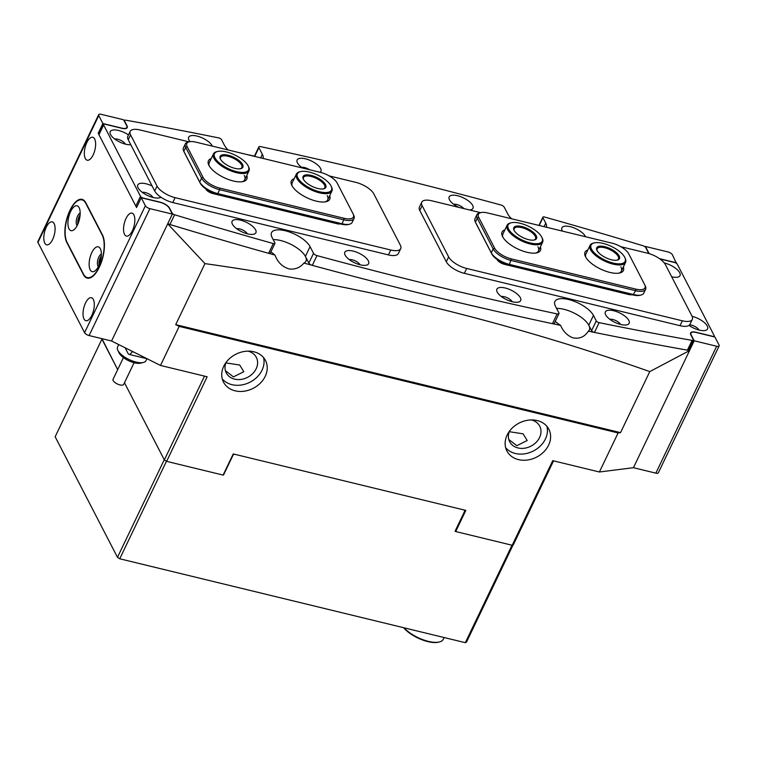 <?xml version="1.0" encoding="UTF-8"?>
<svg xmlns="http://www.w3.org/2000/svg" width="757" height="757" viewBox="0 0 757 757"><rect width="100%" height="100%" fill="white"/><g stroke="black" fill="none" stroke-linecap="round" stroke-linejoin="round"><path stroke-width="1.14" d="M265.224 376.333A23.618 19.133 -27.3 0 1 244.18 391.208A23.618 19.133 -27.3 0 1 223.504 382.143A23.618 19.133 -27.3 0 1 223.75 366.265A23.618 19.133 -27.3 0 1 244.795 351.39A23.618 19.133 -27.3 0 1 265.47 360.455A23.618 19.133 -27.3 0 1 265.224 376.333M263.531 357.559A23.618 19.133 -27.3 0 1 262.045 370.182A23.618 19.133 -27.3 0 1 243.063 384.688A23.618 19.133 -27.3 0 1 222.265 378.888M507.133 435.067A23.618 19.133 152.7 0 0 506.887 450.945A23.618 19.133 152.7 0 0 527.563 460.01A23.618 19.133 152.7 0 0 548.607 445.135A23.618 19.133 152.7 0 0 548.853 429.257A23.618 19.133 152.7 0 0 528.178 420.182A23.618 19.133 152.7 0 0 507.133 435.067M505.638 447.69A23.618 19.133 152.7 0 0 526.446 453.49A23.618 19.133 152.7 0 0 545.428 438.984A23.618 19.133 152.7 0 0 546.914 426.352M254.437 156.122A2499.756 999.666 25.6 0 0 247.936 154.731A21.65 8.658 -154.4 0 1 248.041 154.797M305.79 257.181A21.65 8.658 -154.4 0 1 305.951 261.146A21.65 8.658 -154.4 0 1 303.926 263.058C300.169 267.6 295.325 269.577 289.42 269C282.541 267.079 277.734 262.433 275.009 255.081A2499.756 999.666 -154.4 0 1 269.066 253.415M594.008 332.314A2499.756 999.666 -154.4 0 1 588.388 331.159A21.65 8.658 25.6 0 0 589.334 329.948A21.65 8.658 25.6 0 0 589.173 325.974M588.388 331.159C584.603 336.941 579.408 339.145 572.794 337.802C567.296 335.606 563.236 331.471 560.596 325.378A2499.756 999.666 -154.4 0 1 553.036 323.769M508.789 439.514L516.823 445.684L527.194 440.508L523.106 433.846L509.612 431.736M531.329 419.936A16.928 13.711 -27.3 0 1 539.722 426.172A16.928 13.711 -27.3 0 1 539.552 437.555A16.928 13.711 -27.3 0 1 524.469 448.22A16.928 13.711 -27.3 0 1 509.65 441.719A16.928 13.711 -27.3 0 1 509.423 431.263M226.229 362.944L239.723 365.044L243.811 371.715L233.44 376.882L225.416 370.712M247.946 351.144A16.928 13.711 -27.3 0 1 256.349 357.38A16.928 13.711 -27.3 0 1 256.169 368.754A16.928 13.711 -27.3 0 1 241.086 379.418A16.928 13.711 -27.3 0 1 226.267 372.917A16.928 13.711 -27.3 0 1 226.04 362.461M204.958 263.616L175.709 324.649L179.201 326.39L618.1 432.947L599.393 471.99L633.439 467.703L689.561 350.576L649.771 371.602C507.408 321.337 359.13 285.342 204.958 263.616L167.723 223.864A2499.756 999.666 -154.4 0 0 192.098 231.178M689.523 350.548A2499.756 999.666 -154.4 0 1 655.808 344.388M311.647 265.158A2499.756 999.666 -154.4 0 1 303.926 263.058M553.547 460.862L513.397 544.662L512.196 545.267L455.695 531.546L465.829 510.398L233.251 453.935L223.116 475.084L166.616 461.363L164.354 459.925L204.504 376.125M512.196 545.267L552.733 460.663L599.393 471.99M179.201 326.39L160.493 365.442L207.153 376.768L166.616 461.363M111.563 341L89.099 335.55A3.936 1.571 -154.4 0 1 84.576 332.664L145.382 205.762L141.247 197.757L160.257 202.374A7.873 3.151 -154.4 0 1 169.284 208.156L172.359 214.099L111.563 341L167.704 223.826M111.601 341.019L160.493 365.442M101.949 338.672L117.676 369.615L101.93 339.145L55.157 436.761L117.477 557.332L164.25 459.717L124.47 382.758L164.354 459.925M275.009 255.081A21.65 8.658 -154.4 0 1 270.949 251.703M273.192 239.619A21.65 8.658 -154.4 0 1 280.601 240.518M563.974 309.31A21.65 8.658 25.6 0 0 556.575 308.421M555.25 321.365A21.65 8.658 25.6 0 0 560.596 325.378M455.288 530.761L455.695 531.546M175.709 324.649L620.532 432.635L649.771 371.602M620.532 432.635L618.1 432.947M143.357 362.471L140.688 363.133A13.38 5.356 -154.4 0 1 128.52 360.654A13.38 5.356 -154.4 0 1 118.963 352.724L117.808 350.226A15.746 6.293 25.6 0 0 129.05 359.547A15.746 6.293 25.6 0 0 143.357 362.471A15.746 6.293 25.6 0 0 145.969 360.673L146.905 358.723M118.754 344.586L117.572 347.066A15.746 6.293 25.6 0 0 117.344 348.722A15.746 6.293 25.6 0 0 117.808 350.226M134.084 362.707L123.684 384.405A5.905 2.366 -154.4 0 1 118.026 384.291A5.905 2.366 -154.4 0 1 112.954 379.919A5.905 2.366 -154.4 0 1 113.039 379.304L123.438 357.607M125.104 347.756L128.075 353.519A5.905 2.536 -76.4 0 0 129.021 354.38A5.905 2.536 -76.4 0 0 132.011 351.712L132.201 351.305M585.549 236.733A13.191 5.271 25.6 0 0 585.369 236.364A13.191 5.271 25.6 0 0 570.447 226.731A13.191 5.271 25.6 0 0 562.091 230.497A13.191 5.271 25.6 0 0 562.214 230.743A13.191 5.271 25.6 0 0 562.423 231.122M212.31 146.12A13.191 5.271 25.6 0 0 212.13 145.751A13.191 5.271 25.6 0 0 197.208 136.118A13.191 5.271 25.6 0 0 188.862 139.884A13.191 5.271 25.6 0 0 188.976 140.13A13.191 5.271 25.6 0 0 190.007 141.663M671.667 276.769A13.191 5.271 25.6 0 0 677.846 277.109A13.191 5.271 25.6 0 0 679.71 272.719A13.191 5.271 25.6 0 0 664.286 262.963M128.482 134.935A13.191 5.271 25.6 0 0 114.884 129.93A13.191 5.271 25.6 0 0 110.418 134.292A13.191 5.271 25.6 0 0 110.531 134.528A13.191 5.271 25.6 0 0 130.8 144.719M125.416 144.152A6.69 2.678 25.6 0 0 125.416 144.142A6.69 2.678 25.6 0 0 120.685 140.291A6.69 2.678 25.6 0 0 114.723 139.033M469.633 209.992A13.191 5.271 25.6 0 0 470.788 209.803A13.191 5.271 25.6 0 0 472.661 205.412A13.191 5.271 25.6 0 0 457.739 195.779A13.191 5.271 25.6 0 0 449.384 199.555A13.191 5.271 25.6 0 0 449.507 199.791A13.191 5.271 25.6 0 0 458.808 207.361M463.833 208.582A6.69 2.678 25.6 0 0 453.698 204.286M320.116 172.293A13.191 5.271 25.6 0 0 320.599 168.499A13.191 5.271 25.6 0 0 305.677 158.866A13.191 5.271 25.6 0 0 297.331 162.632A13.191 5.271 25.6 0 0 297.444 162.878A13.191 5.271 25.6 0 0 302.563 168.035M309.528 169.729A6.69 2.678 25.6 0 0 301.646 167.373M628.821 320.438A13.191 5.271 25.6 0 0 613.899 310.805A13.191 5.271 25.6 0 0 605.553 314.571A13.191 5.271 25.6 0 0 605.666 314.817A13.191 5.271 25.6 0 0 615.176 322.482A13.191 5.271 25.6 0 0 626.957 324.829A13.191 5.271 25.6 0 0 628.821 320.438M620.56 324.431A6.69 2.678 25.6 0 0 620.551 324.422A6.69 2.678 25.6 0 0 615.819 320.58A6.69 2.678 25.6 0 0 609.868 319.312M255.592 229.825A13.191 5.271 25.6 0 0 240.669 220.192A13.191 5.271 25.6 0 0 232.314 223.958A13.191 5.271 25.6 0 0 232.437 224.204A13.191 5.271 25.6 0 0 241.947 231.869A13.191 5.271 25.6 0 0 253.718 234.216A13.191 5.271 25.6 0 0 255.592 229.825M247.321 233.818A6.69 2.678 25.6 0 0 247.312 233.809A6.69 2.678 25.6 0 0 242.581 229.967A6.69 2.678 25.6 0 0 236.629 228.699M688.984 325.396A13.191 5.271 25.6 0 0 705.401 330.421A13.191 5.271 25.6 0 0 707.275 326.03A13.191 5.271 25.6 0 0 692.116 316.341M699.004 330.033A6.69 2.678 25.6 0 0 698.995 330.014A6.69 2.678 25.6 0 0 689.618 324.838M152.129 185.995A13.191 5.271 25.6 0 0 137.973 187.604A13.191 5.271 25.6 0 0 138.086 187.85A13.191 5.271 25.6 0 0 147.596 195.514A13.191 5.271 25.6 0 0 159.377 197.861A13.191 5.271 25.6 0 0 160.872 197.189M152.98 197.463A6.69 2.678 25.6 0 0 152.971 197.454A6.69 2.678 25.6 0 0 148.24 193.612A6.69 2.678 25.6 0 0 142.288 192.344M520.352 297.69A13.191 5.271 25.6 0 0 505.43 288.057A13.191 5.271 25.6 0 0 497.084 291.823A13.191 5.271 25.6 0 0 497.198 292.07A13.191 5.271 25.6 0 0 506.707 299.734A13.191 5.271 25.6 0 0 518.488 302.081A13.191 5.271 25.6 0 0 520.352 297.69M512.092 301.693A6.69 2.678 25.6 0 0 512.082 301.674A6.69 2.678 25.6 0 0 507.351 297.832A6.69 2.678 25.6 0 0 501.399 296.564M368.299 260.777A13.191 5.271 25.6 0 0 353.377 251.144A13.191 5.271 25.6 0 0 345.022 254.91A13.191 5.271 25.6 0 0 345.145 255.156A13.191 5.271 25.6 0 0 354.655 262.821A13.191 5.271 25.6 0 0 366.426 265.168A13.191 5.271 25.6 0 0 368.299 260.777M360.029 264.77A6.69 2.678 25.6 0 0 360.02 264.761A6.69 2.678 25.6 0 0 355.288 260.91A6.69 2.678 25.6 0 0 349.337 259.651M511.618 218.792A21.65 8.658 -154.4 0 1 507.739 213.928L504.266 207.219A3.151 1.259 25.6 0 0 500.812 204.948A2480.064 991.793 25.6 0 0 260.673 146.65A3.151 1.259 25.6 0 0 258.828 146.962A3.151 1.259 25.6 0 0 258.903 147.653L262.367 154.362A21.65 8.658 -154.4 0 1 263.124 158.459M228.236 149.99A21.65 8.658 -154.4 0 1 224.356 145.126L221.536 139.667A2.366 0.946 25.6 0 0 218.669 137.897A2480.064 991.793 25.6 0 0 125.709 120.174A2.366 0.946 25.6 0 0 124.46 120.429A2.366 0.946 25.6 0 0 124.517 120.95L127.025 125.804A8.27 3.302 -154.4 0 1 127.223 127.611A8.27 3.302 -154.4 0 1 121.991 128.349L105.062 124.233A2.366 0.946 25.6 0 0 103.567 124.451A2.366 0.946 25.6 0 0 103.624 124.962L140.509 196.328A2.366 0.946 25.6 0 0 143.215 198.06L160.153 202.166A8.27 3.302 -154.4 0 1 169.634 208.241L172.142 213.095A2.366 0.946 25.6 0 0 174.602 214.761A2480.064 991.793 25.6 0 0 273.277 243.555A2.366 0.946 25.6 0 0 274.933 243.385A2.366 0.946 25.6 0 0 274.876 242.865L272.047 237.405A21.65 8.658 25.6 0 1 271.536 232.664A21.65 8.658 25.6 0 1 289.978 232.191A21.65 8.658 25.6 0 1 310.067 246.64L313.53 253.34A3.151 1.259 25.6 0 0 316.994 255.611A2480.064 991.793 25.6 0 0 557.133 313.918A3.151 1.259 25.6 0 0 558.978 313.606A3.151 1.259 25.6 0 0 558.903 312.915L555.43 306.207A21.65 8.658 25.6 0 1 554.909 301.466A21.65 8.658 25.6 0 1 573.361 300.983A21.65 8.658 25.6 0 1 593.45 315.432L596.27 320.892A2.366 0.946 25.6 0 0 599.137 322.662A2480.064 991.793 25.6 0 0 692.087 340.395A2.366 0.946 25.6 0 0 693.346 340.13A2.366 0.946 25.6 0 0 693.289 339.619L690.781 334.764A8.27 3.302 -154.4 0 1 690.583 332.948A8.27 3.302 -154.4 0 1 695.806 332.219L712.744 336.326A2.366 0.946 25.6 0 0 714.239 336.117A2.366 0.946 25.6 0 0 714.182 335.597L677.297 264.24A2.366 0.946 25.6 0 0 674.582 262.509L659.896 258.941M649.09 253.614A8.27 3.302 -154.4 0 1 648.172 252.327L645.655 247.473A2.366 0.946 25.6 0 0 643.204 245.807A2480.064 991.793 25.6 0 0 544.52 217.013A2.366 0.946 25.6 0 0 542.873 217.183A2.366 0.946 25.6 0 0 542.93 217.694L545.75 223.154A21.65 8.658 -154.4 0 1 546.507 227.261M693.346 340.13L688.662 349.895A2.366 0.946 -154.4 0 1 687.413 350.16L692.087 340.395M599.137 322.662L594.453 332.427A2480.064 991.793 25.6 0 0 687.413 350.16M594.453 332.427A2.366 0.946 -154.4 0 1 591.596 330.658L588.766 325.198A21.65 8.658 25.6 0 0 556.565 308.402M558.978 313.606L554.294 323.362A3.151 1.259 -154.4 0 1 552.459 323.674L557.133 313.918M316.994 255.611L312.31 265.376A2480.064 991.793 25.6 0 0 552.459 323.674M312.31 265.376A3.151 1.259 -154.4 0 1 308.856 263.105L305.393 256.396A21.65 8.658 25.6 0 0 273.192 239.609M274.933 243.385L270.258 253.15A2.366 0.946 -154.4 0 1 268.603 253.321L273.277 243.555M174.602 214.761L169.928 224.517A2480.064 991.793 25.6 0 0 268.603 253.321M169.928 224.517A2.366 0.946 -154.4 0 1 167.903 223.4M136.799 207.049A2.366 0.946 -154.4 0 1 135.834 206.084L140.509 196.328M103.624 124.962L98.949 134.727L135.834 206.084M98.949 134.727A2.366 0.946 -154.4 0 1 98.893 134.207L103.567 124.451M719.055 345.031L714.92 337.035L695.91 332.418A7.873 3.151 -154.4 0 0 690.933 333.118A7.873 3.151 -154.4 0 0 691.122 334.84L694.197 340.792L716.661 346.242A3.936 1.571 25.6 0 0 719.15 345.892A3.936 1.571 25.6 0 0 719.055 345.031M676.323 263.275L672.424 254.806A3.936 1.571 25.6 0 0 667.901 251.92L645.437 246.46L645.219 246.924M649.487 253.737A7.873 3.151 -154.4 0 1 648.512 252.412L645.437 246.46M676.55 262.802L659.508 258.667M633.439 467.703L655.855 473.144L716.661 346.242M689.495 350.614L694.197 340.792M719.15 345.892L658.344 472.803A3.936 1.571 -154.4 0 1 655.855 473.144M79.901 216.833A4.921 2.11 -76.4 0 0 79.636 217.344A4.921 2.11 -76.4 0 0 78.614 222.161M101.097 257.844A4.921 2.11 -76.4 0 0 100.832 258.364A4.921 2.11 -76.4 0 0 99.81 263.171M126.022 218.461A11.809 5.062 -76.4 0 0 126.41 236.089A11.809 5.062 -76.4 0 0 132.38 230.762A11.809 5.062 -76.4 0 0 131.983 213.133A11.809 5.062 -76.4 0 0 126.022 218.461M85.484 303.065A11.809 5.062 -76.4 0 0 85.882 320.694A11.809 5.062 -76.4 0 0 91.843 315.366A11.809 5.062 -76.4 0 0 91.455 297.738A11.809 5.062 -76.4 0 0 85.484 303.065M86.8 142.59A11.809 5.062 -76.4 0 0 87.197 160.219A11.809 5.062 -76.4 0 0 93.168 154.892A11.809 5.062 -76.4 0 0 92.77 137.263A11.809 5.062 -76.4 0 0 86.8 142.59M46.272 227.195A11.809 5.062 -76.4 0 0 46.66 244.823A11.809 5.062 -76.4 0 0 52.63 239.496A11.809 5.062 -76.4 0 0 52.233 221.867A11.809 5.062 -76.4 0 0 46.272 227.195M126.428 128.349L126.864 127.441A7.873 3.151 -154.4 0 0 126.674 125.719L123.609 119.776L101.145 114.316A3.936 1.571 25.6 0 0 98.656 114.667A3.936 1.571 25.6 0 0 98.751 115.528L102.876 123.533L98.202 133.289L136.572 207.522L141.247 197.757M84.576 332.664L37.945 242.439A3.936 1.571 -154.4 0 1 37.85 241.568L98.656 114.667M99.167 267.467L99.479 266.814A23.618 10.125 -76.4 0 0 102.479 234.992L85.834 202.791A23.618 10.125 -76.4 0 0 82.059 199.365A23.618 10.125 -76.4 0 0 70.127 210.011L69.814 210.664A23.618 10.125 -76.4 0 0 66.815 242.486L83.459 274.687A23.618 10.125 -76.4 0 0 87.244 278.112A23.618 10.125 -76.4 0 0 99.167 267.467M145.382 205.762A3.936 1.571 25.6 0 0 149.895 208.648L89.099 335.55M172.359 214.099L149.895 208.648M126.864 127.441A7.873 3.151 -154.4 0 1 121.886 128.141L102.876 123.533M99.214 133.535L98.202 133.289M246.754 175.529A21.262 8.497 -154.4 0 1 243.262 181.538A21.262 8.497 -154.4 0 1 224.28 177.753A21.262 8.497 -154.4 0 1 208.96 165.395A21.262 8.497 -154.4 0 1 208.762 165.007A21.262 8.497 -154.4 0 1 211.25 158.525M248.277 166.161A18.897 7.561 25.6 0 0 247.993 165.613A18.897 7.561 25.6 0 0 234.301 154.75A18.897 7.561 25.6 0 0 217.609 151.466A18.897 7.561 25.6 0 0 215.035 157.967A18.897 7.561 25.6 0 0 236.477 171.602A18.897 7.561 25.6 0 0 248.277 166.161L248.656 166.994A19.682 7.873 -154.4 0 1 248.958 170.95A19.682 7.873 -154.4 0 1 232.361 171.442A19.682 7.873 -154.4 0 1 214.032 158.459A19.682 7.873 -154.4 0 1 213.455 153.936L209.244 162.717A19.682 7.873 25.6 0 0 209.216 165.868M329.692 195.666A21.262 8.497 -154.4 0 1 326.201 201.674A21.262 8.497 -154.4 0 1 307.228 197.889A21.262 8.497 -154.4 0 1 291.899 185.531A21.262 8.497 -154.4 0 1 291.71 185.143A21.262 8.497 -154.4 0 1 294.199 178.661M331.216 186.298A18.897 7.561 25.6 0 0 317.722 175.113A18.897 7.561 25.6 0 0 300.548 171.602A18.897 7.561 25.6 0 0 297.246 174.195A18.897 7.561 25.6 0 0 312.234 189.222A18.897 7.561 25.6 0 0 331.661 189.657A18.897 7.561 25.6 0 0 331.216 186.298L331.604 187.13A19.682 7.873 -154.4 0 1 332.068 190.632A19.682 7.873 -154.4 0 1 331.897 191.086A19.682 7.873 -154.4 0 1 311.288 189.931A19.682 7.873 -154.4 0 1 296.214 174.517A19.682 7.873 -154.4 0 1 296.394 174.072L292.183 182.853A19.682 7.873 25.6 0 0 292.155 186.004M353.633 215.054A15.746 6.293 -154.4 0 1 353.774 215.348A15.746 6.293 -154.4 0 1 354.011 218.508A15.746 6.293 -154.4 0 1 344.047 219.909L219.644 189.704A15.746 6.293 -154.4 0 1 201.58 178.141L185.683 147.378A15.746 6.293 -154.4 0 1 185.304 143.934L183.431 147.842A15.746 6.293 25.6 0 0 183.667 151.003A15.746 6.293 25.6 0 0 183.809 151.286L199.706 182.049A15.746 6.293 25.6 0 0 217.77 193.603L342.183 223.807A15.746 6.293 25.6 0 0 349.535 224.204L348.192 224.536A14.563 5.829 -154.4 0 1 341.398 224.167L216.985 193.962A14.563 5.829 -154.4 0 1 200.274 183.279L184.377 152.517A14.563 5.829 -154.4 0 1 184.244 152.252A14.563 5.829 -154.4 0 1 184.131 151.987M349.535 224.204A15.746 6.293 25.6 0 0 352.137 222.407L354.011 218.508M185.304 143.934A15.746 6.293 -154.4 0 1 187.916 142.136L189.25 141.805A14.563 5.829 25.6 0 0 187.187 146.659L203.084 177.422A14.563 5.829 25.6 0 0 219.785 188.105L344.198 218.309A14.563 5.829 25.6 0 0 353.197 214.099A14.563 5.829 25.6 0 0 353.065 213.834L337.168 183.071A14.563 5.829 25.6 0 0 320.457 172.378L196.044 142.174A14.563 5.829 25.6 0 0 189.25 141.805M325.245 201.864A19.682 7.873 25.6 0 0 327.686 199.867A19.682 7.873 25.6 0 0 327.213 195.561M242.306 181.727A19.682 7.873 25.6 0 0 244.748 179.731A19.682 7.873 25.6 0 0 244.274 175.425M623.352 266.966A21.262 8.497 -154.4 0 1 619.86 272.965A21.262 8.497 -154.4 0 1 600.878 269.18A21.262 8.497 -154.4 0 1 585.558 256.822A21.262 8.497 -154.4 0 1 585.36 256.434A21.262 8.497 -154.4 0 1 587.848 249.952M618.904 273.154A19.682 7.873 25.6 0 0 621.346 271.157A19.682 7.873 25.6 0 0 620.872 266.852M540.413 246.829A21.262 8.497 -154.4 0 1 536.921 252.829A21.262 8.497 -154.4 0 1 517.939 249.044A21.262 8.497 -154.4 0 1 502.61 236.686A21.262 8.497 -154.4 0 1 502.421 236.298A21.262 8.497 -154.4 0 1 504.91 229.816M535.965 253.018A19.682 7.873 25.6 0 0 538.407 251.021A19.682 7.873 25.6 0 0 537.934 246.716M645.219 285.853A15.746 6.293 -154.4 0 1 645.361 286.137A15.746 6.293 -154.4 0 1 645.598 289.297A15.746 6.293 -154.4 0 1 635.634 290.697L511.221 260.493A15.746 6.293 -154.4 0 1 493.157 248.93L477.26 218.177A15.746 6.293 -154.4 0 1 476.882 214.723L475.018 218.631A15.746 6.293 25.6 0 0 475.254 221.792A15.746 6.293 25.6 0 0 475.396 222.075L491.293 252.838A15.746 6.293 25.6 0 0 509.357 264.392L633.76 294.596A15.746 6.293 25.6 0 0 641.113 294.993L639.779 295.325A14.563 5.829 -154.4 0 1 632.975 294.965L508.572 264.761A14.563 5.829 -154.4 0 1 491.861 254.068L475.964 223.306A14.563 5.829 -154.4 0 1 475.831 223.041A14.563 5.829 -154.4 0 1 475.718 222.776M476.882 214.723A15.746 6.293 -154.4 0 1 479.493 212.925L480.837 212.594A14.563 5.829 25.6 0 0 478.765 217.448L494.662 248.211A14.563 5.829 25.6 0 0 511.372 258.903L635.785 289.108A14.563 5.829 25.6 0 0 644.784 284.887A14.563 5.829 25.6 0 0 644.652 284.623L628.755 253.86A14.563 5.829 25.6 0 0 612.044 243.167L487.631 212.963A14.563 5.829 25.6 0 0 480.837 212.594M641.113 294.993A15.746 6.293 25.6 0 0 643.724 293.205L645.598 289.297M541.927 237.461A18.897 7.561 25.6 0 0 528.433 226.267A18.897 7.561 25.6 0 0 511.268 222.766A18.897 7.561 25.6 0 0 507.919 225.529A18.897 7.561 25.6 0 0 523.38 240.575A18.897 7.561 25.6 0 0 542.428 240.631A18.897 7.561 25.6 0 0 541.927 237.461L542.315 238.294A19.682 7.873 -154.4 0 1 542.835 241.597A19.682 7.873 -154.4 0 1 542.608 242.24A19.682 7.873 -154.4 0 1 522.226 241.19A19.682 7.873 -154.4 0 1 506.887 225.87A19.682 7.873 -154.4 0 1 507.114 225.226L502.903 234.017A19.682 7.873 25.6 0 0 502.875 237.159M624.875 257.598A18.897 7.561 25.6 0 0 612.545 246.99A18.897 7.561 25.6 0 0 595.768 242.647A18.897 7.561 25.6 0 0 594.207 242.902A18.897 7.561 25.6 0 0 596.8 255.071A18.897 7.561 25.6 0 0 620.456 263.796A18.897 7.561 25.6 0 0 624.875 257.598L625.254 258.43A19.682 7.873 -154.4 0 1 625.556 262.376A19.682 7.873 -154.4 0 1 620.664 264.884A19.682 7.873 -154.4 0 1 599.393 258.194A19.682 7.873 -154.4 0 1 590.053 245.363L585.842 254.153A19.682 7.873 25.6 0 0 585.814 257.295M620.702 246.668L647.367 253.141A15.746 6.293 -154.4 0 1 665.431 264.695L691.926 315.962A15.746 6.293 -154.4 0 1 692.305 319.407L689.968 324.289A15.746 6.293 -154.4 0 1 680.004 325.69L464.363 273.334A15.746 6.293 -154.4 0 1 446.299 261.78L419.794 210.512A15.746 6.293 -154.4 0 1 419.416 207.068L421.763 202.185A15.746 6.293 -154.4 0 1 431.717 200.785L480.61 212.651M692.305 319.407A15.746 6.293 -154.4 0 1 682.341 320.807L466.7 268.451A15.746 6.293 -154.4 0 1 448.636 256.897L422.132 205.63A15.746 6.293 -154.4 0 1 421.763 202.185M497.122 259.49L497.245 259.736A6.302 2.517 -154.4 0 0 504.474 264.354L628.878 294.558A6.302 2.517 -154.4 0 0 631.896 294.7M329.125 175.879L355.781 182.352A15.746 6.293 -154.4 0 1 373.844 193.906L400.339 245.173A15.746 6.293 -154.4 0 1 400.718 248.618L398.381 253.5A15.746 6.293 -154.4 0 1 388.417 254.901L172.776 202.545A15.746 6.293 -154.4 0 1 154.712 190.991L128.217 139.723A15.746 6.293 -154.4 0 1 127.838 136.269L130.176 131.396A15.746 6.293 -154.4 0 1 140.14 129.996L189.023 141.862M400.718 248.618A15.746 6.293 -154.4 0 1 390.763 250.018L175.113 197.662A15.746 6.293 -154.4 0 1 157.049 186.108L130.554 134.841A15.746 6.293 -154.4 0 1 130.176 131.396M205.535 188.701L205.658 188.938A6.302 2.517 -154.4 0 0 212.887 193.565L337.3 223.769A6.302 2.517 -154.4 0 0 340.309 223.911M91.805 252.583A12.793 5.488 -76.4 0 0 89.373 267.297A12.793 5.488 -76.4 0 0 95.117 270.798A12.793 5.488 -76.4 0 0 98.694 265.906A12.793 5.488 -76.4 0 0 100.435 248.921A12.793 5.488 -76.4 0 0 91.805 252.583M101.372 254.097A6.69 2.867 -76.4 0 0 98.798 257.058A6.69 2.867 -76.4 0 0 98.334 266.625M101.315 255.828A6.69 2.867 -76.4 0 0 100.359 257.437A6.69 2.867 -76.4 0 0 99.072 265.073M70.6 211.572A12.793 5.488 -76.4 0 0 68.177 226.286A12.793 5.488 -76.4 0 0 73.921 229.787A12.793 5.488 -76.4 0 0 77.498 224.895A12.793 5.488 -76.4 0 0 79.239 207.901A12.793 5.488 -76.4 0 0 70.6 211.572M80.176 213.086A6.69 2.867 -76.4 0 0 77.602 216.048A6.69 2.867 -76.4 0 0 77.138 225.614M80.119 214.808A6.69 2.867 -76.4 0 0 79.154 216.426A6.69 2.867 -76.4 0 0 77.876 224.053M70.07 210.541A23.618 10.125 -76.4 0 0 67.08 242.372L83.507 274.157A23.618 10.125 -76.4 0 0 87.292 277.582A23.618 10.125 -76.4 0 0 101.183 262.177A23.618 10.125 -76.4 0 0 102.214 235.105L85.787 203.321A23.618 10.125 -76.4 0 0 82.002 199.895A23.618 10.125 -76.4 0 0 70.07 210.541M296.394 174.072A19.682 7.873 -154.4 0 1 299.658 171.83L300.548 171.602M325.926 187.083A12.595 5.034 -154.4 0 1 323.731 188.805A12.595 5.034 -154.4 0 1 312.281 186.468A12.595 5.034 -154.4 0 1 303.283 179.012A12.595 5.034 -154.4 0 1 302.98 176.769A12.595 5.034 -154.4 0 1 315.934 177.062A12.595 5.034 -154.4 0 1 325.926 187.083M323.258 188.9A11.809 4.722 25.6 0 0 324.791 187.679A11.809 4.722 25.6 0 0 324.895 187.414A11.809 4.722 25.6 0 0 315.858 178.16A11.809 4.722 25.6 0 0 303.491 177.479A11.809 4.722 25.6 0 0 303.387 177.744A11.809 4.722 25.6 0 0 303.5 179.437M213.455 153.936A19.682 7.873 -154.4 0 1 216.71 151.693L217.609 151.466M242.505 164.345A12.595 5.034 -154.4 0 1 240.783 168.669A12.595 5.034 -154.4 0 1 229.655 166.483A12.595 5.034 -154.4 0 1 220.524 159.235A12.595 5.034 -154.4 0 1 220.344 158.875A12.595 5.034 -154.4 0 1 228.207 155.251A12.595 5.034 -154.4 0 1 242.505 164.345M240.319 168.764A11.809 4.722 25.6 0 0 241.852 167.543A11.809 4.722 25.6 0 0 241.502 164.837A11.809 4.722 25.6 0 0 230.507 157.04A11.809 4.722 25.6 0 0 220.552 157.333A11.809 4.722 25.6 0 0 220.561 159.301M507.114 225.226A19.682 7.873 -154.4 0 1 510.369 222.984L511.268 222.766M536.675 238.114A12.595 5.034 -154.4 0 1 534.442 239.96A12.595 5.034 -154.4 0 1 522.992 237.622A12.595 5.034 -154.4 0 1 514.003 230.166A12.595 5.034 -154.4 0 1 513.672 228.046A12.595 5.034 -154.4 0 1 526.37 228.094A12.595 5.034 -154.4 0 1 536.675 238.114M533.969 240.064A11.809 4.722 25.6 0 0 535.511 238.834A11.809 4.722 25.6 0 0 535.644 238.455A11.809 4.722 25.6 0 0 526.446 229.257A11.809 4.722 25.6 0 0 514.211 228.633A11.809 4.722 25.6 0 0 514.079 229.011A11.809 4.722 25.6 0 0 514.221 230.601M616.34 260.266A12.595 5.034 -154.4 0 1 605.155 257.38A12.595 5.034 -154.4 0 1 596.942 250.302A12.595 5.034 -154.4 0 1 599.885 246.167A12.595 5.034 -154.4 0 1 615.649 251.986A12.595 5.034 -154.4 0 1 617.39 260.096A12.595 5.034 -154.4 0 1 616.34 260.266M616.917 260.2A11.809 4.722 25.6 0 0 618.45 258.97A11.809 4.722 25.6 0 0 612.848 251.277A11.809 4.722 25.6 0 0 600.083 247.265A11.809 4.722 25.6 0 0 597.15 248.769A11.809 4.722 25.6 0 0 597.159 250.737M590.053 245.363A19.682 7.873 -154.4 0 1 593.318 243.12L594.207 242.902M513.132 544.794L466.52 642.078L465.328 642.684L119.738 558.78L117.477 557.332M234.452 454.228L233.194 454.834L223.533 475.008M455.591 531.348L455.071 531.215L464.741 511.041L464.259 510.019M166.455 461.268L119.738 558.78M465.328 642.684L512.016 545.22M403.992 627.79A23.618 9.444 25.6 0 0 429.929 641.718A23.618 9.444 25.6 0 0 439.401 641.964L438.511 642.182A22.833 9.131 -154.4 0 1 429.351 641.945A22.833 9.131 -154.4 0 1 403.585 627.695M439.401 641.964A23.618 9.444 25.6 0 0 443.309 639.268L444.141 637.536M132.011 351.712L133.989 352.194M588.766 325.198L593.45 315.432M591.596 330.658L596.27 320.892M305.393 256.396L310.067 246.64M308.856 263.105L313.53 253.34M544.065 226.665L545.75 223.154M542.93 217.694L539.192 225.482M260.692 157.872L262.367 154.362M258.903 147.653L254.702 156.415M98.751 115.528L37.945 242.439M335.389 223.306L335.644 222.776M214.43 193.943L214.733 193.319M219.785 188.105L219.644 189.704L217.77 193.603L216.985 193.962M203.084 177.422L201.58 178.141L199.706 182.049L200.274 183.279M344.198 218.309L342.183 223.807L341.398 224.167M187.187 146.659L185.683 147.378L183.809 151.286L184.377 152.517M626.976 294.095L627.222 293.565M506.017 264.732L506.31 264.108M478.765 217.448L477.26 218.177L475.396 222.075L475.964 223.306M494.662 248.211L493.157 248.93L491.293 252.838L491.861 254.068M511.372 258.903L509.357 264.392L508.572 264.761M635.785 289.108L635.634 290.697L632.975 294.965M422.132 205.63L419.794 210.512M448.636 256.897L446.299 261.78M466.7 268.451L464.363 273.334M682.341 320.807L680.004 325.69M130.554 134.841L128.217 139.723M157.049 186.108L154.712 190.991M175.113 197.662L172.776 202.545M390.763 250.018L388.417 254.901M129.021 354.38L147.18 358.78M124.46 120.429L124.214 120.95M714.239 336.117L713.917 336.789M542.873 217.183L538.927 225.416M258.828 146.962L254.343 156.33M690.498 334.026L690.933 333.118M184.244 152.252L183.667 151.003M353.197 214.099L353.774 215.348M475.831 223.041L475.254 221.792M644.784 284.887L645.361 286.137M82.002 199.895L83.999 200.378M87.292 277.582L89.43 278.103M327.686 199.867L331.897 191.086M244.748 179.731L248.958 170.95M538.407 251.021L542.608 242.24M621.346 271.157L625.556 262.376"/></g></svg>
